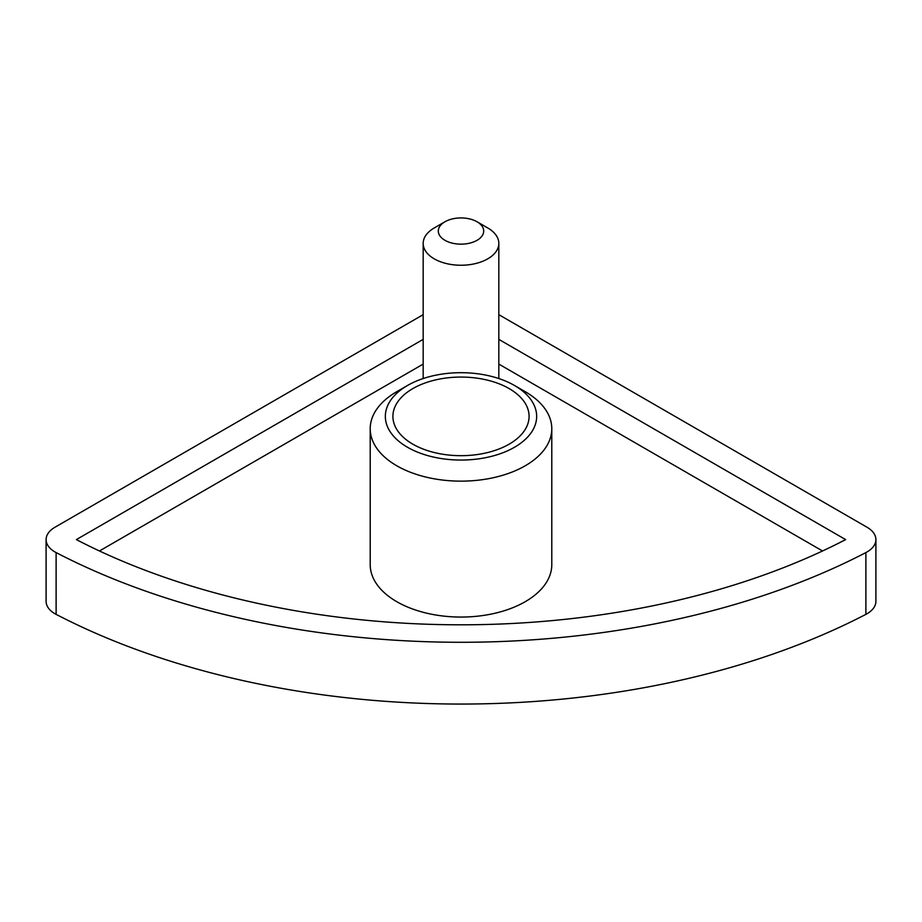 <?xml version="1.0" encoding="UTF-8"?>
<svg xmlns="http://www.w3.org/2000/svg" width="922" height="922" viewBox="0 0 922 922"><rect width="100%" height="100%" fill="white"/><g stroke="black" fill="none" stroke-linecap="round" stroke-linejoin="round"><path stroke-width="1.38" d="M514.499 385.488L525.206 391.666A90.794 52.416 180 0 1 551.794 428.73A90.794 52.416 180 0 1 495.748 477.158A90.794 52.416 180 0 1 396.806 465.794A90.794 52.416 180 0 1 370.206 428.73A90.794 52.416 180 0 1 396.794 391.666L407.501 385.488A75.662 43.68 0 0 0 407.501 447.262A75.662 43.68 0 0 0 514.499 447.262A75.662 43.68 0 0 0 514.499 385.488A75.662 43.68 0 0 0 407.501 385.488M477.054 221.776L487.75 227.953A37.825 21.84 180 0 1 498.825 243.396A37.825 21.84 180 0 1 475.475 263.577A37.825 21.84 180 0 1 434.25 258.851A37.825 21.84 180 0 1 423.175 243.396A37.825 21.84 180 0 1 434.25 227.953L444.946 221.776A22.693 13.104 0 0 0 438.307 231.042A22.693 13.104 0 0 0 444.946 240.308A22.693 13.104 0 0 0 469.69 243.154A22.693 13.104 0 0 0 483.693 231.042A22.693 13.104 0 0 0 477.054 221.776A22.693 13.104 0 0 0 444.946 221.776M412.849 444.173A68.09 39.312 0 0 0 487.058 452.69A68.09 39.312 0 0 0 529.09 416.375A68.09 39.312 0 0 0 461 377.063A68.09 39.312 0 0 0 392.91 416.375A68.09 39.312 0 0 0 412.849 444.173M370.206 428.73L370.206 564.633A90.794 52.416 0 0 0 396.806 601.709A90.794 52.416 0 0 0 495.748 613.072A90.794 52.416 0 0 0 551.794 564.633L551.794 428.73M822.539 550.976L498.825 364.086M423.175 364.086L99.461 550.976M423.175 314.667L54.963 527.246A30.265 17.472 0 0 0 46.1 539.601A30.265 17.472 0 0 0 56.115 552.589A605.281 349.461 0 0 0 865.885 552.589A30.265 17.472 0 0 0 875.9 539.601A30.265 17.472 0 0 0 867.037 527.246L498.825 314.667M56.115 552.589L56.115 614.363A605.281 349.461 0 0 0 865.885 614.363L865.885 552.589M423.175 339.377L76.365 539.601A575.017 331.989 0 0 0 845.635 539.601L498.825 339.377M875.9 539.601L875.9 601.375A30.265 17.472 180 0 1 865.885 614.363M56.115 614.363A30.265 17.472 180 0 1 46.1 601.375L46.1 539.601M423.175 243.396L423.175 378.55M498.825 243.396L498.825 378.55"/></g></svg>

